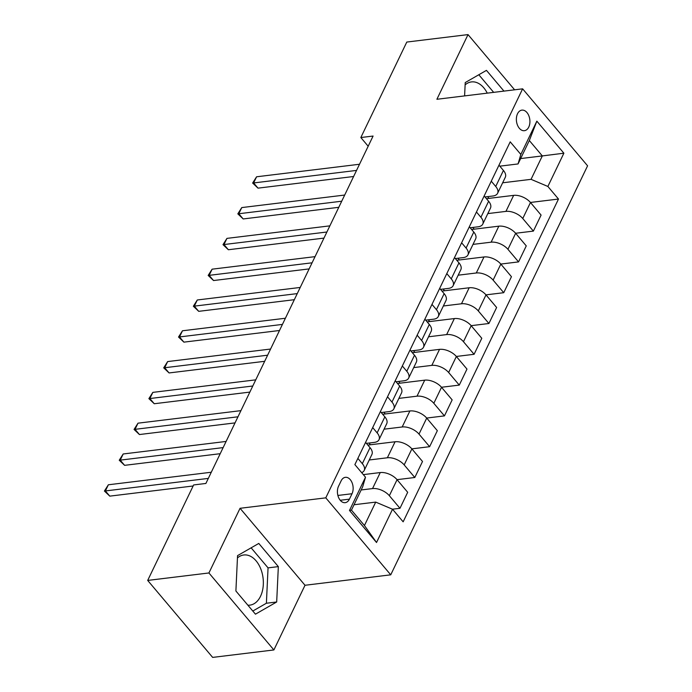 <?xml version="1.0" encoding="UTF-8"?>
<svg xmlns="http://www.w3.org/2000/svg" width="692" height="692" viewBox="0 0 692 692"><rect width="100%" height="100%" fill="white"/><g stroke="black" fill="none" stroke-linecap="round" stroke-linejoin="round"><path stroke-width="1.04" d="M517.529 113.748A10.363 6.712 83.1 0 0 517.478 125.122A10.363 6.712 83.1 0 0 524.398 130.693A10.363 6.712 83.1 0 0 528.766 127.069A10.363 6.712 83.1 0 0 528.809 115.694A10.363 6.712 83.1 0 0 521.889 110.123A10.363 6.712 83.1 0 0 517.529 113.748M237.442 557.951A25.258 16.357 -96.9 0 1 243.774 554.984A25.258 16.357 -96.9 0 1 260.642 568.573A25.258 16.357 -96.9 0 1 260.521 596.288A25.258 16.357 -96.9 0 1 249.881 605.137A25.258 16.357 -96.9 0 1 247.874 605.189M390.738 574.827L587.586 165.812L522.624 88.835L325.785 497.851L390.738 574.827L305.008 585.268L240.055 508.291L208.923 572.967L273.885 649.944L305.008 585.268M273.885 649.944L212.652 657.4L147.69 580.424L208.923 572.967M147.69 580.424L193.639 484.945L205.887 483.457L373.083 136.047L360.835 137.535L368.179 146.237M349.417 499.157L352.02 493.733A10.043 6.505 83.1 0 0 352.072 482.722A10.043 6.505 83.1 0 0 345.369 477.324A10.043 6.505 83.1 0 0 341.139 480.836L338.526 486.26A10.043 6.505 83.1 0 0 338.483 497.271A10.043 6.505 83.1 0 0 345.187 502.669A10.043 6.505 83.1 0 0 349.417 499.157L340.239 500.273M392.528 509.234L376.526 542.502L349.486 510.462L365.497 477.195L362.72 486.71L351.45 510.125L364.442 525.513L375.713 502.107L392.528 509.234L403.151 521.82L558.496 199.045L530.444 202.462M520.644 158.563L542.32 155.925L529.328 140.528L518.057 163.943L520.834 154.428L510.212 141.834L354.875 464.609L365.497 477.195M520.834 154.428L536.845 121.161L563.876 153.2L547.874 186.459L558.496 199.045M514.614 89.813L468.026 34.6L406.792 42.056L360.835 137.535M468.026 34.6L436.894 99.276L522.624 88.835M240.055 508.291L325.785 497.851M518.057 163.943L499.806 166.166M491.268 181.2L495.723 186.477A12.958 6.937 25.7 0 1 497.6 193.284A12.958 6.937 25.7 0 1 492.946 195.992L484.98 196.96M476.451 211.994L480.905 217.279A12.958 6.937 25.7 0 1 482.774 224.087A12.958 6.937 25.7 0 1 478.129 226.794L470.162 227.763M461.625 242.797L466.079 248.073A12.958 6.937 25.7 0 1 467.956 254.89A12.958 6.937 25.7 0 1 463.303 257.588L455.336 258.557M446.798 273.6L451.253 278.876A12.958 6.937 25.7 0 1 453.13 285.684A12.958 6.937 25.7 0 1 448.485 288.391L440.519 289.36M431.981 304.393L436.436 309.67A12.958 6.937 25.7 0 1 438.313 316.486A12.958 6.937 25.7 0 1 433.659 319.185L425.692 320.154M417.155 335.196L421.61 340.473A12.958 6.937 25.7 0 1 423.487 347.28A12.958 6.937 25.7 0 1 418.833 349.988L410.866 350.956M402.337 365.99L406.792 371.267A12.958 6.937 25.7 0 1 408.661 378.083A12.958 6.937 25.7 0 1 404.016 380.782L396.049 381.759M387.511 396.793L391.966 402.069A12.958 6.937 25.7 0 1 393.843 408.877A12.958 6.937 25.7 0 1 389.189 411.584L381.223 412.553M372.685 427.587L377.14 432.872A12.958 6.937 25.7 0 1 379.017 439.68A12.958 6.937 25.7 0 1 374.372 442.387L366.405 443.356M354.036 504.745L375.713 502.107M361.155 489.962L372.538 488.578A12.958 6.937 25.7 0 1 389.354 495.706L399.976 508.291L392.459 509.208M363.317 474.626L380.245 472.558A12.958 6.937 25.7 0 1 397.07 479.694L407.683 492.28L399.976 508.291M369.243 459.981L387.364 457.775A12.958 6.937 25.7 0 1 404.18 464.903L414.802 477.497L397.035 479.66M367.859 445.077L395.071 441.764A12.958 6.937 25.7 0 1 411.887 448.892L422.509 461.478L414.802 477.497M384.069 429.187L402.182 426.981A12.958 6.937 25.7 0 1 419.006 434.109L429.628 446.695L411.861 448.857M382.676 414.274L409.889 410.962A12.958 6.937 25.7 0 1 426.713 418.089L437.335 430.675L429.628 446.695M398.895 398.384L417.008 396.179A12.958 6.937 25.7 0 1 433.823 403.306L444.446 415.892L426.679 418.055M397.502 383.48L424.715 380.168A12.958 6.937 25.7 0 1 441.531 387.295L452.153 399.881L444.446 415.892M413.712 367.59L431.825 365.385A12.958 6.937 25.7 0 1 448.65 372.512L459.272 385.098L441.505 387.26M412.32 352.678L439.532 349.365A12.958 6.937 25.7 0 1 456.357 356.492L466.979 369.078L459.272 385.098M428.538 336.788L446.651 334.582A12.958 6.937 25.7 0 1 463.467 341.71L474.089 354.295L456.331 356.458M427.146 321.884L454.359 318.571A12.958 6.937 25.7 0 1 471.183 325.698L481.796 338.284L474.089 354.295M443.356 305.985L461.478 303.779A12.958 6.937 25.7 0 1 478.293 310.916L488.915 323.501L471.148 325.664M441.972 291.081L469.185 287.768A12.958 6.937 25.7 0 1 486 294.896L496.622 307.482L488.915 323.501M458.182 275.191L476.295 272.985A12.958 6.937 25.7 0 1 493.119 280.113L503.741 292.699L485.974 294.861M456.789 260.278L484.002 256.966A12.958 6.937 25.7 0 1 500.826 264.093L511.449 276.688L503.741 292.699M473.008 244.388L491.121 242.183A12.958 6.937 25.7 0 1 507.937 249.31L518.559 261.896L500.792 264.067M471.615 229.484L498.828 226.172A12.958 6.937 25.7 0 1 515.644 233.299L526.266 245.885L518.559 261.896M487.825 213.594L505.938 211.389A12.958 6.937 25.7 0 1 522.763 218.516L533.385 231.102L515.618 233.265M486.433 198.682L513.646 195.369A12.958 6.937 25.7 0 1 530.47 202.496L541.092 215.082L533.385 231.102M502.651 182.792L531.049 179.332L542.32 155.925L563.876 153.2M357.868 458.389L362.323 463.666A12.958 6.937 25.7 0 1 364.2 470.482A12.958 6.937 25.7 0 1 361.665 472.662M365.575 442.378L370.03 447.655A12.958 6.937 25.7 0 1 371.907 454.462L364.2 470.482M370.462 444.757L369 443.036M380.401 411.576L384.847 416.852A12.958 6.937 25.7 0 1 386.724 423.668L379.017 439.68M385.28 413.963L383.826 412.242M395.218 380.773L399.673 386.058A12.958 6.937 25.7 0 1 401.55 392.866L393.843 408.877M400.106 383.16L398.653 381.439M410.045 349.979L414.499 355.255A12.958 6.937 25.7 0 1 416.368 362.063L408.661 378.083M414.923 352.366L413.47 350.636M424.862 319.176L429.317 324.453A12.958 6.937 25.7 0 1 431.194 331.269L423.487 347.28M429.749 321.564L428.296 319.842M439.688 288.382L444.143 293.659A12.958 6.937 25.7 0 1 446.02 300.466L438.313 316.486M444.575 290.761L443.114 289.04M454.514 257.58L458.96 262.856A12.958 6.937 25.7 0 1 460.837 269.672L453.13 285.684M459.393 259.967L457.94 258.246M469.332 226.777L473.786 232.062A12.958 6.937 25.7 0 1 475.663 238.87L467.956 254.89M474.219 229.164L472.766 227.443M484.158 195.983L488.613 201.26A12.958 6.937 25.7 0 1 490.481 208.067L482.774 224.087M547.874 186.459L531.049 179.332M489.036 198.37L487.583 196.64M498.975 165.18L503.43 170.457A12.958 6.937 25.7 0 1 505.307 177.273L497.6 193.284M351.45 510.125L349.486 510.462M364.442 525.513L376.526 542.502M536.845 121.161L529.328 140.528M276.679 601.988L278.34 566.618L258.782 543.436L237.555 555.624L235.894 590.994L255.452 614.176L276.679 601.988L266.394 603.242L268.055 567.872L251.135 547.83M503.958 91.11L486.45 70.368L465.232 82.556L464.6 95.903M487.246 93.143A25.258 16.357 83.1 0 0 471.451 81.916A25.258 16.357 83.1 0 0 465.119 84.874M252.805 611.045L266.394 603.242M268.055 567.872L278.34 566.618M493.673 92.365L478.812 74.753M208.318 478.406L105.392 490.939L108.359 484.781L211.285 472.238M193.137 485.983L109.786 496.138L105.392 490.939L104.414 491.035L108.359 484.781M109.786 496.138L104.414 491.035M223.144 447.603L120.218 460.137L123.185 453.978L226.111 441.444M220.212 453.692L124.603 465.335L120.218 460.137L119.24 460.241L123.185 453.978M124.603 465.335L119.24 460.241M237.962 416.8L135.035 429.334L138.002 423.175L240.928 410.641M235.029 422.898L139.429 434.541L135.035 429.334L134.058 429.438L138.002 423.175M139.429 434.541L134.058 429.438M252.788 386.006L149.861 398.54L152.828 392.381L255.755 379.847M249.855 392.096L154.255 403.739L149.861 398.54L148.884 398.635L152.828 392.381M154.255 403.739L148.884 398.635M267.614 355.204L164.687 367.737L167.646 361.579L270.572 349.045M264.681 361.302L169.073 372.945L164.687 367.737L163.71 367.841L167.646 361.579M169.073 372.945L163.71 367.841M282.431 324.41L179.505 336.943L182.472 330.785L285.398 318.242M279.499 330.499L183.899 342.142L179.505 336.943L178.527 337.039L182.472 330.785M183.899 342.142L178.527 337.039M297.257 293.607L194.331 306.141L197.298 299.982L300.224 287.448M294.325 299.697L198.716 311.339L194.331 306.141L193.353 306.245L197.298 299.982M198.716 311.339L193.353 306.245M312.075 262.804L209.148 275.347L212.115 269.179L315.042 256.645M309.142 268.903L213.543 280.545L209.148 275.347L208.171 275.442L212.115 269.179M213.543 280.545L208.171 275.442M326.901 232.01L223.974 244.544L226.941 238.385L329.868 225.852M323.968 238.1L228.36 249.743L223.974 244.544L222.997 244.648L226.941 238.385M228.36 249.743L222.997 244.648M341.727 201.208L238.801 213.742L241.759 207.583L344.685 195.049M338.795 207.306L243.186 218.949L238.801 213.742L237.823 213.845L241.759 207.583M243.186 218.949L237.823 213.845M356.544 170.414L253.618 182.947L256.585 176.789L359.511 164.255M353.612 176.503L258.012 188.146L253.618 182.947L252.641 183.043L256.585 176.789M258.012 188.146L252.641 183.043M380.245 472.558L372.538 488.578M395.071 441.764L387.364 457.775M409.889 410.962L402.182 426.981M424.715 380.168L417.008 396.179M439.532 349.365L431.825 365.385M454.359 318.571L446.651 334.582M469.185 287.768L461.478 303.779M484.002 256.966L476.295 272.985M498.828 226.172L491.121 242.183M513.646 195.369L505.938 211.389M397.07 479.694L389.354 495.706M370.03 447.655L362.323 463.666M384.847 416.852L377.14 432.872M411.887 448.892L404.18 464.903M399.673 386.058L391.966 402.069M426.713 418.089L419.006 434.109M414.499 355.255L406.792 371.267M441.531 387.295L433.823 403.306M429.317 324.453L421.61 340.473M456.357 356.492L448.65 372.512M444.143 293.659L436.436 309.67M471.183 325.698L463.467 341.71M458.96 262.856L451.253 278.876M486 294.896L478.293 310.916M473.786 232.062L466.079 248.073M500.826 264.093L493.119 280.113M488.613 201.26L480.905 217.279M515.644 233.299L507.937 249.31M503.43 170.457L495.723 186.477M530.47 202.496L522.763 218.516M337.886 495.455L352.02 493.733"/></g></svg>
